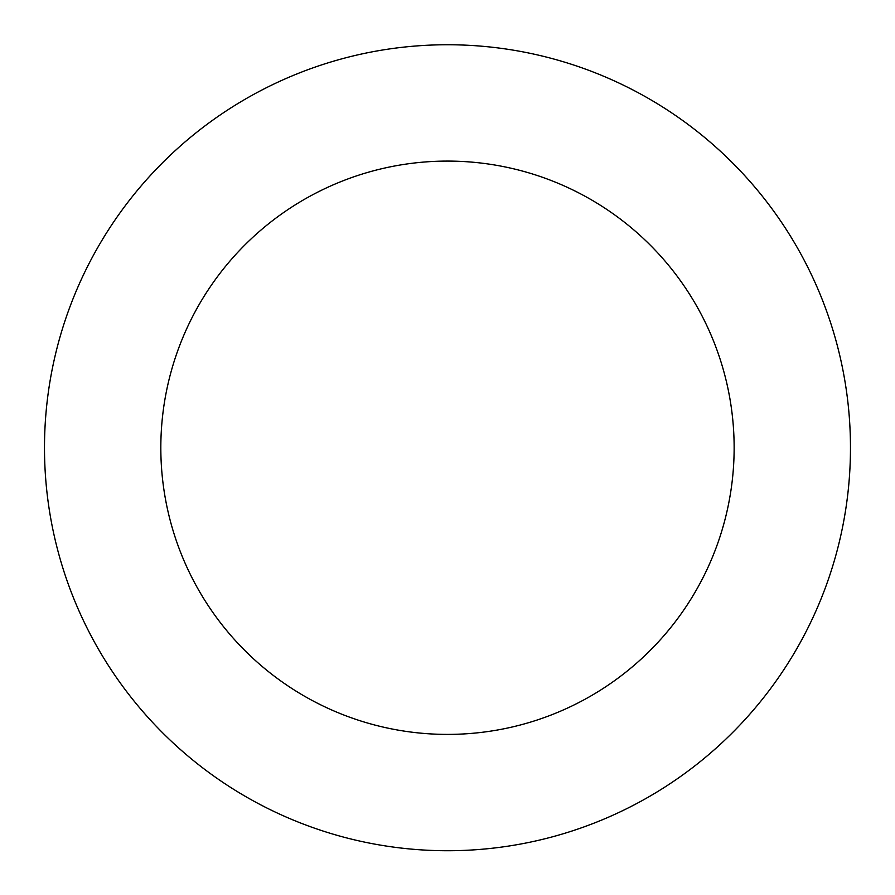 <?xml version="1.0" encoding="UTF-8"?>
<svg xmlns="http://www.w3.org/2000/svg" width="895" height="895" viewBox="0 0 895 895"><rect width="100%" height="100%" fill="white"/><g stroke="black" fill="none" stroke-linecap="round" stroke-linejoin="round"><path stroke-width="1.34" d="M59.283 555.929A402.996 402.996 0 0 0 735.276 729.839A402.996 402.996 0 0 0 547.897 57.459A402.996 402.996 0 0 0 59.283 555.929M171.348 524.694A286.657 286.657 0 0 0 652.198 648.405A286.657 286.657 0 0 0 518.91 170.128A286.657 286.657 0 0 0 171.348 524.694"/></g></svg>
